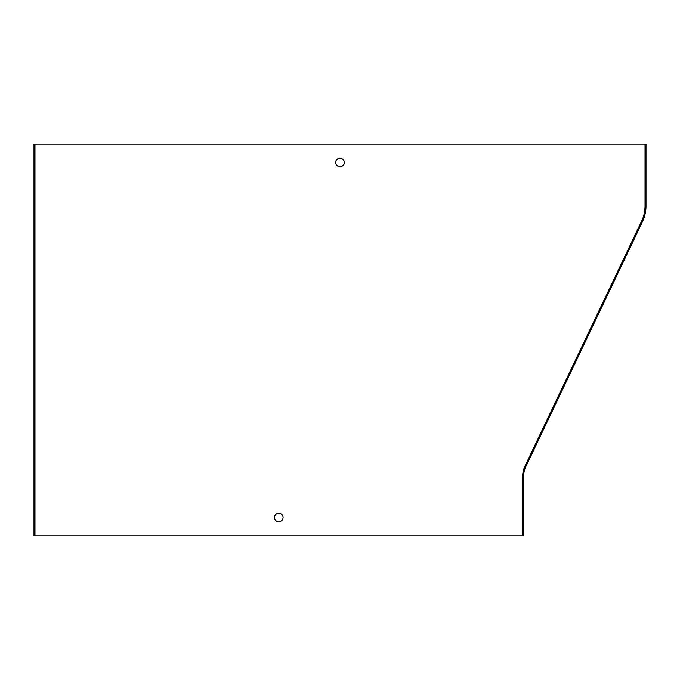 <?xml version="1.0" encoding="UTF-8"?>
<svg xmlns="http://www.w3.org/2000/svg" width="680" height="680" viewBox="0 0 680 680"><rect width="100%" height="100%" fill="white"/><g stroke="black" fill="none" stroke-linecap="round" stroke-linejoin="round"><path stroke-width="1.02" d="M34.977 144.16L34.977 535.84L34 535.84L34 144.16L646 144.16L646 205.946A36.72 36.72 0 0 1 642.43 221.739L525.98 466.293A24.48 24.48 0 0 0 523.6 476.816L523.6 535.84L522.623 535.84L522.623 476.816A25.457 25.457 0 0 1 525.096 465.868L641.546 221.315A35.742 35.742 0 0 0 645.023 205.946L645.023 144.16M522.623 535.84L34.977 535.84M340 166.804A4.284 4.284 0 0 0 344.284 162.52A4.284 4.284 0 0 0 340 158.236A4.284 4.284 0 0 0 335.716 162.52A4.284 4.284 0 0 0 340 166.804M278.8 521.764A4.284 4.284 0 0 0 283.084 517.48A4.284 4.284 0 0 0 278.8 513.196A4.284 4.284 0 0 0 274.516 517.48A4.284 4.284 0 0 0 278.8 521.764"/></g></svg>
